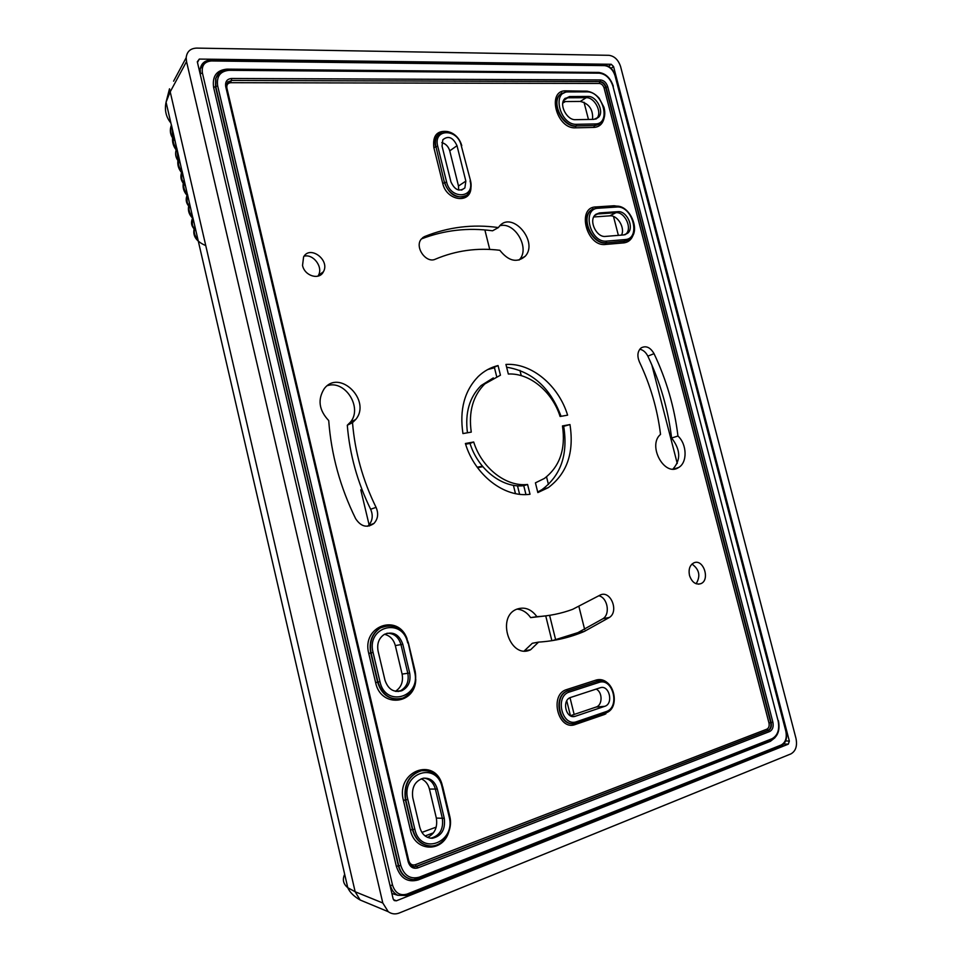 <?xml version="1.0" encoding="UTF-8"?>
<svg xmlns="http://www.w3.org/2000/svg" width="962" height="962" viewBox="0 0 962 962"><rect width="100%" height="100%" fill="white"/><g stroke="black" fill="none" stroke-linecap="round" stroke-linejoin="round"><path stroke-width="1.44" d="M487.65 369.576L494.48 367.737M506.637 367.219C532.166 371.392 550.312 387.758 561.062 416.318M563.708 426.406C568.157 454.389 560.93 475.444 542.051 489.574L537.71 492.039M498.4 227.561L499.434 226.202C512.205 210.51 538.804 241.739 525.24 256.229C517.039 263.203 508.561 261.219 499.831 250.288C477.477 247.535 456.012 250.493 435.437 259.151C426.226 263.853 414.309 247.078 421.26 239.105L424.482 236.604C448.22 226.996 472.859 223.978 498.4 227.561L492.556 230.796C468.049 227.417 444.324 230.122 421.404 238.925M519.035 260.089L519.492 259.584C530.315 248.28 514.814 221.416 499.867 225.745M545.55 615.908L530.651 617.616C527.02 612.433 522.474 609.595 517.051 609.102M524.254 650.913L532.311 643.277L538.564 642.111L530.591 649.759C510.088 659.86 495.695 616.606 517.039 609.102C524.687 606.589 531.313 609.102 536.892 616.666C549.398 615.969 561.315 613.528 572.655 609.331L600.553 594.865C610.786 590.355 619.083 611.399 609.451 617.424L584.331 631.421C569.997 637.529 554.737 641.101 538.564 642.111M552.621 640.56L577.921 632.623L603.006 618.686C610.521 614.021 607.551 597.715 598.869 595.755M570.37 715.728L596.067 707.058L604.761 706.312L574.915 716.401C565.716 719.119 561.543 699.891 570.779 697.402L600.396 687.698C609.319 684.74 613.792 703.727 604.761 706.312M596.115 689.093C602.717 692.015 602.705 705.242 596.067 707.058M465.848 181.121L458.489 186.015L449.747 150.854L457.01 145.695L465.848 181.121L464.874 187.927C459.355 192.027 454.701 189.995 450.913 181.83L442.051 146.128L442.833 139.73C448.34 135.353 453.066 137.338 457.01 145.695M441.811 142.604C445.755 143.735 448.4 146.477 449.747 150.854M458.489 186.015L458.658 190.055M696.127 583.754C700.769 576.01 699.386 569.444 691.979 564.057M672.943 469.047C681.036 459.992 680.579 449.651 671.596 438.011C668.157 409.572 660.233 382.275 647.835 356.132C645.863 352.26 643.181 349.952 639.79 349.206M596.332 118.879L596.993 118.17C602.392 112.145 594.516 97.15 586.207 97.679L580.327 101.431C589.153 103.619 593.229 109.608 592.556 119.384M580.327 101.431L563.119 101.563M594.624 215.512L597.594 213.973L615.921 212.698L609.824 215.837C617.472 214.863 625.336 227.85 621.524 235.101M609.824 215.837L593.734 216.967M367.496 526.262L368.434 525.48C372.583 520.947 373.316 515.536 370.635 509.235C357.467 482.395 349.687 454.401 347.294 425.252L350.384 422.186C362.854 407.864 345.286 379.737 327.429 385.642M384.451 634.307C389.971 635.641 393.59 639.405 395.322 645.586L400.974 644.6L407.816 673.292L409.668 673.027C411.027 681.397 408.405 687.313 401.791 690.752C393.723 692.82 388.119 689.297 384.968 680.17L378.078 651.058C376.779 643.542 378.932 637.95 384.523 634.259C393.133 631.108 399.23 634.439 402.813 644.275L409.668 673.027M398.124 691.534L400.589 690.704C406.758 687.084 409.163 681.276 407.816 673.292L402.104 674.085C403.439 681.757 401.214 687.493 395.418 691.305M402.104 674.085L395.322 645.586M317.917 276.166L318.41 275.348C323.4 267.111 313.263 253.547 304.052 256.217M432.311 838.263C426.058 838.082 421.885 834.439 419.793 827.332L412.77 797.69C411.471 787.481 414.947 781 423.232 778.246C430.194 777.645 434.884 781.252 437.313 789.056L444.276 818.325C445.562 829.521 441.57 836.158 432.311 838.263L431.048 838.118C439.887 835.641 443.65 829.028 442.34 818.277L436.339 818.073C437.734 827.26 434.824 833.693 427.609 837.397M436.339 818.073L429.437 789.068L435.377 789.081L442.34 818.277L444.276 818.325M421.224 778.811C425.384 780.615 428.114 784.042 429.437 789.068M567.604 415.163L560.1 416.486C552.32 391.726 529.737 372.859 508.333 374.026L505.94 364.43C531.565 362.734 558.645 385.509 567.604 415.163M530.014 494.264C504.473 497.931 474.771 475.156 465.392 443.506L473.689 442.003C481.782 468.157 506.204 487.037 527.585 484.475L530.014 494.264M654.04 353.667C666.51 379.978 674.482 407.419 677.957 436.026C687.108 444.348 687.553 462.65 678.607 467.52C664.562 477.272 647.161 445.478 660.533 434.379C657.431 409.175 650.372 384.98 639.357 361.784C636.952 355.784 637.553 351.142 641.173 347.871C646.055 345.394 650.348 347.33 654.04 353.667L647.835 356.132M355.639 518.674C340.223 487.313 331.241 454.617 328.715 420.586C318.939 410.173 317.46 399.531 324.254 388.672C339.466 368.518 371.777 400.673 355.663 419.54L352.513 422.643C354.93 452.056 362.782 480.291 376.07 507.383C378.727 513.624 378.006 518.987 373.905 523.484C366.991 528.258 360.906 526.647 355.639 518.674M689.501 575.456C688.323 569.167 689.85 564.934 694.083 562.758C703.559 558.669 710.437 580.17 700.781 583.693C695.634 584.992 691.882 582.238 689.501 575.456M302.537 265.428L303.595 256.902C310.101 244.889 330.303 260.197 323.4 271.777C319.36 280.447 304.617 276.046 302.537 265.428M462.95 433.573C459.367 409.752 464.466 390.728 478.234 376.527C483.994 371.031 490.596 367.376 498.051 365.56L500.444 375.204L484.776 383.946C472.919 395.839 468.422 411.892 471.26 432.118L462.95 433.573M569.973 424.567C574.302 452.537 567.063 473.581 548.244 487.662L537.842 492.58L535.425 482.84L544.3 478.499C559.776 466.666 565.836 449.146 562.469 425.925L569.973 424.567L562.59 426.611M623.845 234.908L605.531 236.411C596.68 237.722 588.528 221.007 595.093 214.971L599.494 212.927L617.832 211.664C626.695 210.51 634.559 227.405 627.825 233.117L623.845 234.908M569.54 96.537L588.047 96.441C596.452 95.911 604.34 111.207 598.725 117.123L593.975 119.36L575.492 119.673C567.111 120.358 558.946 105.231 564.393 99.05L569.54 96.537L567.724 97.787L586.207 97.679L588.047 96.441M599.494 212.927L595.791 214.334M625.312 234.632L626.046 233.97C632.539 228.114 624.675 211.556 615.921 212.698L617.832 211.664M437.313 789.056L435.377 789.081C433.513 782.539 429.701 778.895 423.965 778.126M563.516 100.517L567.724 97.787L565.007 98.352M402.813 644.275L400.974 644.6C398.605 636.928 393.927 633.152 386.94 633.261M671.596 438.011L677.957 436.026M352.513 422.643L347.294 425.252M536.892 616.666L530.651 617.616M498.051 365.56L494.348 367.231L496.632 376.431M467.448 432.78C464.887 412.951 469.432 397.21 481.096 385.558L493.314 377.922M527.585 484.475L523.749 485.69C502.417 488.251 478.054 469.468 469.997 443.41L473.689 442.003M523.749 485.69L525.949 494.552M465.608 444.216L469.997 443.41M360.918 490.404L362.229 490.151L360.918 490.404M477.537 467.7L482.828 466.678L477.537 467.7M513.407 485.293L515.464 493.614L513.407 485.293M545.731 615.884L551.875 640.68L545.731 615.884M566.762 700.853L570.442 715.704L566.762 700.853M369.372 525.973L369.192 525.204M369.095 524.795L360.774 489.838L362.013 489.598M477.176 467.207L482.419 466.197M517.496 485.774L519.6 494.264M549.603 615.343L555.687 639.886M570.009 697.703L574.158 714.453M199.314 59.079L611.207 64.274L613.54 66.51L789.345 741.077L788.311 744.155L396.38 900.805L394.276 900.576L393.121 898.785L197.306 61.772L199.314 59.079L197.463 62.434M565.403 101.551L562.794 103.054M421.909 832.407L436.207 827.116M187.061 195.334C183.105 191.005 182.107 185.894 184.067 180.026L184.091 179.678M182.191 171.476L182.046 171.284C180.303 175.481 180.555 179.245 182.792 182.576M170.875 122.98C166.005 117.027 164.406 110.101 166.065 102.2L169.925 92.364L186.532 61.568L186.171 57.72C186.905 51.575 190.392 48.365 196.669 48.1L608.922 55.315C614.429 56.073 618.313 59.812 620.574 66.522L796.007 738.503C797.438 745.995 795.73 751.13 790.908 753.895L399.158 913.046C395.274 914.513 391.642 914.068 388.251 911.699L382.804 902.993L186.532 61.568M382.804 902.993L355.158 891.75L347.775 887.71C343.242 883.934 342.219 879.484 344.685 874.362M187.554 194.673L187.41 194.468C185.462 198.833 185.882 202.681 188.648 206C186.051 202.693 185.642 198.857 187.41 194.468L182.107 171.128M192.592 218.146C188.42 213.997 187.362 209.031 189.43 203.235L189.454 202.898M192.929 217.929L192.785 217.725C190.993 221.44 191.101 224.747 193.121 227.633M205.399 245.442C195.358 241.041 191.835 234.728 194.817 226.515L194.841 226.178M171.501 125.313L171.368 125.108C169.685 129.822 170.082 134.079 172.559 137.879M173.016 138.54L174.038 139.815M176.154 149.88C172.547 145.214 171.621 139.851 173.376 133.802L173.388 133.465M176.84 148.364L176.695 148.16C174.94 152.766 175.337 156.878 177.898 160.522M180.171 163.191L179.016 161.941M181.59 172.571C177.814 168.073 176.852 162.843 178.716 156.878L178.728 156.541M200.192 74.11L389.983 885.401M203.932 62.289L200.18 69.18L200.493 73.689L202.429 73.04C201.419 65.632 204.401 61.616 211.351 60.967L210.425 60.293M211.351 60.967L604.521 65.62C609.487 66.282 612.986 69.625 615.019 75.661L785.834 731.204C787.096 737.938 785.557 742.532 781.204 744.997L407.022 894.095C399.976 896.007 395.142 893.001 392.52 885.076L202.429 73.04M603.787 64.899L604.521 65.62M229.052 70.322L228.15 69.577C221.969 69.757 217.893 72.631 215.921 78.211L215.789 86.544L217.677 85.943C216.378 76.395 220.166 71.188 229.052 70.322L599.266 73.172L598.244 72.547M408.874 861.399C409.896 864.754 411.808 866.521 414.622 866.714L416.714 866.341L414.622 866.714C411.736 866.485 409.776 864.754 408.754 861.519M408.682 861.255L408.189 861.784C409.944 867.087 413.155 869.119 417.845 867.892L769.708 731.517C772.678 729.869 773.737 726.767 772.895 722.209L607.731 86.736C606.337 82.636 603.956 80.375 600.577 79.942L231.626 78.475C226.996 78.944 225.036 81.662 225.721 86.628L408.189 861.784M415.211 864.754C412.097 865.559 409.956 864.201 408.79 860.689L226.9 88.119C226.431 84.824 227.741 83.009 230.82 82.696L599.326 83.454C601.575 83.73 603.162 85.233 604.088 87.975L768.975 722.991C769.54 726.033 768.83 728.09 766.846 729.184L415.211 864.754L416.33 866.305L768.049 730.362C770.526 728.992 771.416 726.406 770.706 722.606L771.151 722.582C771.861 726.382 770.971 728.968 768.494 730.338L416.714 866.341L417.845 867.892M412.385 879.484C405.315 878.498 400.649 873.953 398.364 865.848L398.749 865.872C401.106 874.193 405.928 878.751 413.203 879.545L419.011 878.583L419.348 877.152C410.341 879.545 404.16 875.636 400.781 865.451L217.677 85.943M599.206 72.463L226.972 69.132C216.546 70.142 212.097 76.238 213.624 87.446L396.332 866.269L398.364 865.848L215.512 86.845L215.644 78.511L219.132 72.968M213.624 87.446L215.789 86.544L398.749 865.872L400.781 865.451M392.52 885.076L390.428 885.485C391.618 890.163 394.083 893.433 397.811 895.297L406.698 895.514L407.022 894.095M418.109 878.895L418.121 879.965L770.442 741.281L774.951 737.734M396.332 866.269C400.3 878.222 407.563 882.791 418.121 879.965M230.82 82.696L231.072 80.736L227.501 82.071M599.266 73.172C605.735 74.002 610.293 78.343 612.938 86.171L778.114 720.875C779.749 729.593 777.729 735.545 772.041 738.72L419.348 877.152M785.834 731.204L615.019 75.661M600.432 680.771L597.655 681.252L598.809 682.479C612.902 677.176 620.49 707.407 606.096 711.615L605.591 713.01L576.527 722.967M606.096 711.615L576.779 721.632L576.322 723.039L575.228 723.352L576.286 723.039M599.494 680.843L597.246 681.3L596.079 680.074L566.738 689.55L567.881 690.8L597.655 681.252L568.289 690.764L569.444 692.015L598.809 682.479M576.779 721.632C562.121 727.452 554.389 696.079 569.444 692.015M573.46 723.592C558.164 725.889 552.909 694.672 567.881 690.8L568.289 690.764C552.525 694.913 559.475 727.825 575.228 723.352M566.738 689.55C548.929 694.311 558.056 731.373 575.384 724.482L575.516 723.28M604.761 713.299L604.665 714.429L611.808 708.032M609.102 684.391C605.206 680.182 600.865 678.739 596.079 680.074M575.384 724.482L604.665 714.429M619.203 206.481L614.129 205.748L595.791 206.95C576.382 207.215 586.567 247.042 605.435 244.456L623.725 242.893C628.631 242.28 631.89 239.297 633.477 233.958M407.094 638.876C398.1 612.866 361.387 626.094 368.747 653.438L375.625 682.611C380.675 708.128 415.331 704.821 415.788 679.437M587.469 91.198L565.945 90.861C546.368 89.935 556.397 129.173 575.444 127.826L593.891 127.417C599.338 127.044 602.741 123.918 604.112 118.013M442.183 784.92C434.836 756.36 395.659 771.115 403.403 800.312L410.413 830.014C414.718 851.863 442.484 852.969 448.725 832.094M448.015 131.614C437.205 130.098 432.491 135.414 433.85 147.571L442.712 183.321C446.44 201.034 470.851 204.389 470.959 187.506M441.486 132.263L437.253 135.882C435.413 138.925 434.98 142.568 435.966 146.789L437.734 146.26C432.852 128.559 457.539 128.102 461.243 145.563L470.586 181M461.243 145.563L470.622 181.133C471.681 185.846 471.031 189.827 468.698 193.073C463.107 201.659 447.438 194.877 444.841 182.564L446.608 182.034L437.734 146.26M435.966 146.789L444.492 182.804L435.966 146.789M470.069 180.916C475.096 198.437 450.541 199.88 446.608 182.034M433.85 147.571L435.63 147.042C434.644 142.809 435.064 139.177 436.904 136.147L437.253 135.882C442.34 127.405 457.696 131.301 461.772 145.671M442.712 183.321L444.492 182.804C449.434 194.913 456.613 199.158 466.041 195.539M575.444 716.245L572.474 716.474M612.938 86.171L778.114 720.875M407.792 799.446L405.784 799.879L412.806 829.593L414.814 829.16L407.792 799.446C400.817 772.967 436.892 760.906 442.147 787.361L442.76 786.964C439.045 775.131 431.854 769.732 421.2 770.79C408.97 775.023 403.836 784.715 405.784 799.879L403.403 800.312M424.879 770.49L423.749 770.49M449.531 816.089L449.11 816.558C456.361 842.447 420.49 856.288 414.814 829.16M429.786 845.959C421.079 845.033 415.295 839.573 412.421 829.581L412.806 829.593C415.897 840.127 422.065 845.586 431.301 845.995C443.65 846.055 453.403 830.074 449.735 816.221M442.147 787.361L449.11 816.558M410.413 830.014L412.421 829.581L405.411 799.879C403.463 784.727 408.597 775.035 420.815 770.802L423.725 770.49M598.28 208.237L597.222 207.479L590.56 210.618C580.759 219.709 593.049 244.721 606.276 242.689L606.745 241.113C590.223 243.35 581.301 208.477 598.28 208.237L616.63 207.022L615.572 206.289M623.725 242.893L624.194 241.33L605.904 242.893L624.578 241.137L625.047 239.574L606.745 241.113M616.63 207.022C632.671 205.195 641.438 238.937 625.047 239.574M628.018 240.199L624.194 241.33L630.471 238.492C640.957 230.014 629.449 204.545 615.872 206.205L597.522 207.407L590.175 210.822L593.085 208.67L590.175 210.822C580.375 219.925 592.664 244.913 605.904 242.893L605.435 244.456M596.139 207.588L595.791 206.95M586.868 91.871C603.054 91.077 611.688 124.326 595.153 123.942L594.708 125.565L601.779 122.258C604.821 118.434 605.555 113.444 603.968 107.287L599.11 98.136C595.237 93.855 590.933 91.522 586.195 91.125L567.688 91.162L559.523 95.082L567.688 91.162L568.362 91.919L586.868 91.871L585.834 91.222M575.444 127.826L575.877 126.19C563.347 127.261 551.058 104.654 559.162 95.334L559.523 95.082C551.418 104.413 563.708 127.02 576.25 125.95L576.695 124.314C560.028 125.457 551.238 91.113 568.362 91.919M595.153 123.942L576.695 124.314M576.25 125.95L594.708 125.565L576.25 125.95M559.162 95.334L561.892 92.869L559.162 95.334M593.891 127.417L594.336 125.806L599.47 124.23M414.995 671.368L414.526 671.608C421.681 697.113 385.509 708.212 379.954 681.625L377.97 682.094C382.623 695.634 390.945 700.949 402.946 698.051C413.119 692.977 417.195 684.09 415.187 671.392M379.954 681.625L373.064 652.44L371.079 652.909L377.97 682.094L375.625 682.611M408.165 642.736L414.526 671.608M373.064 652.44C366.197 626.394 402.561 617.015 407.696 642.929M387.674 625.661L380.519 627.873C372.294 633.441 369.143 641.786 371.079 652.909L370.719 652.97C368.795 641.846 371.933 633.501 380.158 627.946L385.666 625.937L380.519 627.873C393.614 622.919 402.886 627.861 408.345 642.712L415.175 671.356M398.749 699.049C388.287 699.41 381.241 693.77 377.609 682.142L370.719 652.97L368.747 653.438M780.543 746.247L781.204 744.997M424.482 236.604L422.583 237.746M376.07 507.383L370.635 509.235M609.451 617.424L603.006 618.686M769.708 731.517L766.846 729.184M604.088 87.975L605.723 87.482L770.706 722.606L768.975 722.991M226.503 86.833L226.527 83.814L231.361 80.435L600.132 81.578C602.946 81.926 604.93 83.814 606.096 87.229L605.723 87.482C604.569 84.055 602.585 82.179 599.771 81.83L599.326 83.454M607.731 86.736L606.096 87.229L771.151 722.582L772.895 722.209M770.442 741.281L770.478 740.403M419.228 878.462L771.56 739.982L419.155 878.51M226.455 87.229L225.721 86.628M600.577 79.942L600.132 81.578L231.361 80.435L231.626 78.475M772.041 738.72L771.56 739.982M608.513 66.318L611.207 64.274M584.018 102.249L588.455 119.456M613.491 216.45L618.374 235.365M651.815 364.887L677.26 463.468M605.759 713.984L605.519 713.034M584.668 629.533L578.98 606.781M548.448 484.511L546.536 476.875M521.26 375.649L519.937 370.37M489.742 249.435L484.872 229.942M425.108 835.942L433.501 832.815M393.446 899.638L396.38 900.805M788.311 744.155L783.85 743.975M613.54 66.51L611.11 68.35M785.665 740.932L789.345 741.077M184.187 180.567C182.828 185.798 183.886 190.38 187.374 194.324M185.233 185.101L183.682 183.213M183.345 182.684C181.529 179.738 181.241 176.455 182.503 172.823M365.103 902.067L360.149 899.999L355.158 891.75L169.504 88.805L166.089 102.056M194.059 228.896C191.306 225.649 190.873 221.921 192.785 217.725L187.47 194.324M347.775 887.71L192.857 217.592M177.898 160.462C175.481 156.854 175.084 152.754 176.695 148.16L171.428 124.952M183.249 183.261C180.724 179.774 180.327 175.781 182.046 171.284L176.755 148.004M189.55 203.716C188.131 208.73 189.141 213.095 192.58 216.811M190.44 207.564L189.045 205.988M188.744 205.555C186.808 202.717 186.52 199.519 187.855 195.971M178.848 157.479C177.573 162.794 178.595 167.496 181.926 171.585M180.062 162.698L178.355 160.498M177.982 159.884L177.164 149.759M194.913 226.936C193.446 231.722 194.408 235.87 197.799 239.37M195.647 230.086L194.444 228.824M194.168 228.463C192.111 225.757 191.799 222.655 193.218 219.168M173.521 134.464C172.33 139.827 173.316 144.613 176.467 148.833M174.892 140.368L173.04 137.855M172.643 137.133L171.837 126.756M173.593 81.181L186.171 57.72M199.338 70.454L200.18 69.18C201.25 63.396 204.774 60.378 210.774 60.101L603.871 64.899C609.343 65.596 613.179 69.216 615.403 75.757M613.311 86.267C610.485 77.922 605.591 73.304 598.617 72.439L228.463 69.444C222.174 69.637 217.989 72.559 215.921 78.211L219.071 72.98M391.883 893.482L397.811 895.297L406.698 895.514M605.795 712.938C621.452 708.224 613.443 675.889 597.967 681.156L599.47 680.843M576.491 722.979L605.615 712.998M574.915 716.401L573.027 716.546M464.874 187.927L461.58 190.103M449.711 816.125L442.785 787.048M625.901 234.115L627.825 233.117M596.873 118.314L598.725 117.123M399.952 690.981L401.791 690.752M780.723 746.235L406.842 895.454M786.146 731.024C787.505 738.371 785.762 743.41 780.916 746.163M678.607 467.52L673.881 469.023M525.24 256.229L519.492 259.584M373.905 523.484L368.434 525.48M355.663 419.54L350.384 422.186M584.331 631.421L577.921 632.623M530.591 649.759L524.326 650.889M548.244 487.662L542.051 489.574M484.776 383.946L481.096 385.558M431.048 838.118L429.954 838.106M400.589 690.704L396.067 691.413M596.993 118.17L595.55 119.144M626.046 233.97L624.494 234.824M700.781 583.693L698.532 584.174M323.4 271.777L318.41 275.348M408.85 861.279L226.563 87.061M413.203 879.545L419.011 878.583M771.752 739.898C777.945 736.423 780.17 730.014 778.438 720.694M185.365 185.63L183.634 183.778M172.571 137.794C170.226 134.031 169.817 129.798 171.368 125.108L166.065 102.2M190.524 207.96L188.997 206.397M195.755 230.531L194.372 229.245M175.012 140.897L173.016 138.48M347.787 887.722C349.783 892.303 353.908 896.392 360.149 899.999M360.197 900.023L388.251 911.699"/></g></svg>
